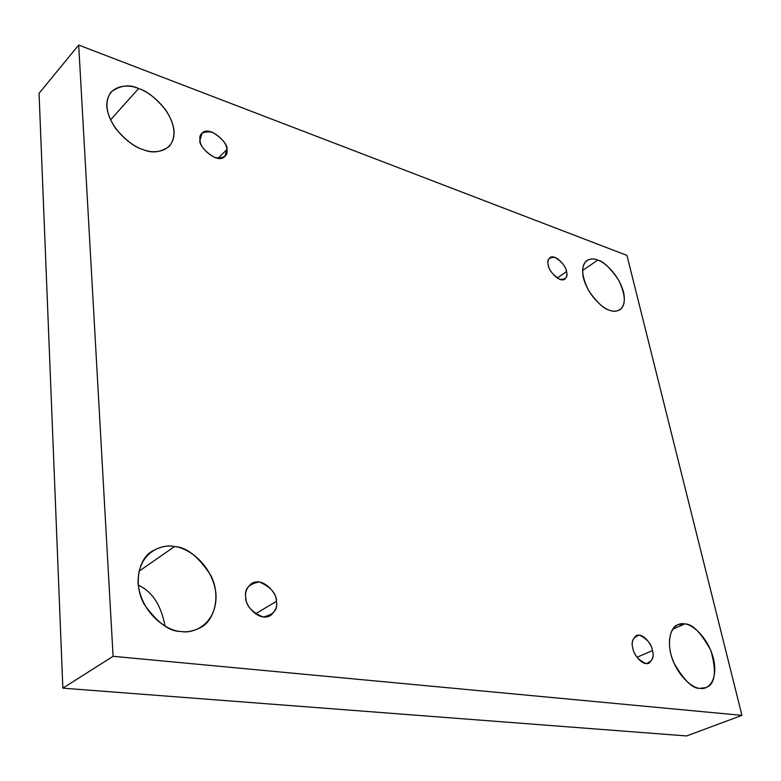 <?xml version="1.0" encoding="UTF-8"?>
<svg xmlns="http://www.w3.org/2000/svg" width="781" height="781" viewBox="0 0 781 781"><rect width="100%" height="100%" fill="white"/><g stroke="black" fill="none" stroke-linecap="round" stroke-linejoin="round"><path stroke-width="1.17" d="M672.675 629.232L684.722 623.941L677.849 624.741C670.713 626.508 665.392 643.29 673.769 662.669C683.98 680.456 692.767 689.018 700.118 688.325C693.899 688.813 676.795 677.068 670.567 652.955C665.705 629.135 678.054 621.871 684.722 623.941C690.97 623.892 707.205 635.324 713.492 658.578C718.657 681.774 706.981 690.179 700.118 688.325L705.995 687.612C715.191 684.166 716.812 671.777 710.837 650.456C700.928 632.464 692.22 623.628 684.722 623.941L672.675 629.232M138.94 571.272L174.485 546.602C167.7 545.001 160.046 546.671 151.514 551.591C138.784 559.059 132.985 584.491 144.3 604.484C157.44 622.828 169.721 631.819 181.133 631.468C169.409 631.8 141.361 615.262 138.081 583.261C137.31 551.786 162.878 543.42 174.485 546.602C186.093 547.051 212.11 562.935 215.927 593.453C217.743 623.873 193.327 634.279 181.133 631.468C187.147 632.493 193.786 631.107 201.049 627.299C214.082 620.749 221.374 596.137 210.87 575.509C198.345 556.423 186.21 546.788 174.485 546.602L138.94 571.272M110.502 119.903L138.598 88.546C129.548 84.104 120.362 85.246 111.048 91.992C104.283 101.794 105.894 114.075 115.871 128.836C126.19 140.726 135.357 147.668 143.382 149.649C133.239 147.277 109.281 129.607 106.772 106.46C106.392 84.202 128.543 83.782 138.598 88.546C148.654 91.357 171.117 108.276 174.036 130.622C175.198 152.441 153.867 154.306 143.382 149.649C152.022 153.496 160.671 152.393 169.321 146.359C176.486 137.007 175.315 124.911 165.797 110.072C155.79 97.986 146.721 90.811 138.598 88.546L110.502 119.903M582.538 270.577L597.748 260.083C594.214 258.472 590.582 258.618 586.863 260.522C580.771 265.54 581.337 275.517 588.542 290.464C596.967 302.579 604.035 309.188 609.746 310.282C603.879 309.12 588.288 296.526 583.358 277.655C579.678 259.302 591.539 256.988 597.748 260.083C603.625 261.537 618.503 273.74 623.521 292.084C627.465 310.106 616.121 313.288 609.746 310.282C613.075 311.678 616.463 311.512 619.909 309.803C626.108 305.029 625.727 295.208 618.777 280.34C610.547 268.147 603.537 261.401 597.748 260.083L582.538 270.577M548.262 265.052C547.696 269.172 559.001 283.357 564.848 279.129C566.84 276.933 567.397 274.424 566.498 271.603L557.243 278.046L566.498 271.603C568.148 276.923 565.952 279.52 559.909 279.393C552.841 274.883 548.965 270.109 548.262 265.052C546.671 259.692 548.906 257.134 554.979 257.379C561.959 261.889 565.805 266.633 566.498 271.603C567.035 267.473 555.721 253.337 549.892 257.642C547.959 259.79 547.413 262.26 548.262 265.052M200.043 139.965C197.31 145.666 217.469 164.996 224.83 156.483L226.841 149.591L217.948 158.367L226.841 149.591C228.198 155.809 224.215 158.484 214.873 157.625C204.925 151.66 199.975 145.774 200.043 139.965C198.784 133.707 202.845 131.091 212.207 132.126C221.999 138.071 226.871 143.899 226.841 149.591C229.526 143.87 209.24 124.618 201.986 133.278L200.043 139.965M245.771 597.358C244.238 603.938 258.472 622.574 270.48 615.526C275.537 611.045 277.509 606.329 276.396 601.37L255.407 613.876L276.396 601.37C278.095 609.629 273.653 614.832 263.051 616.961C251.599 612.119 245.839 605.578 245.771 597.358C244.209 588.972 248.739 583.856 259.38 581.991C270.616 586.882 276.289 593.345 276.396 601.37C277.89 594.751 263.392 576.153 251.472 583.534C246.669 587.908 244.765 592.506 245.771 597.358M632.825 648.015C632.971 652.828 641.455 666.173 648.913 663.225C652.877 659.74 654.058 655.523 652.467 650.593L636.993 657.26L652.467 650.593C654.498 657.309 652.311 661.644 645.916 663.606C638.194 659.906 633.83 654.712 632.825 648.015C630.863 641.221 633.098 636.935 639.541 635.148C647.156 638.878 651.471 644.022 652.467 650.593C652.301 645.78 643.759 632.473 636.33 635.549C632.473 638.975 631.312 643.134 632.825 648.015M78.696 45.054L626.958 255.407L741.95 715.367L686.626 735.946L741.95 715.367L113.089 656.304L62.851 688.159L686.626 735.946L62.851 688.159L113.089 656.304L78.696 45.054L39.05 93.329L78.696 45.054L113.089 656.304L741.95 715.367L626.958 255.407L78.696 45.054M39.05 93.329L62.851 688.159L39.05 93.329M165.035 626.089C161.101 605.129 152.168 591.471 138.247 585.135C152.168 591.471 161.101 605.129 165.035 626.089"/></g></svg>

